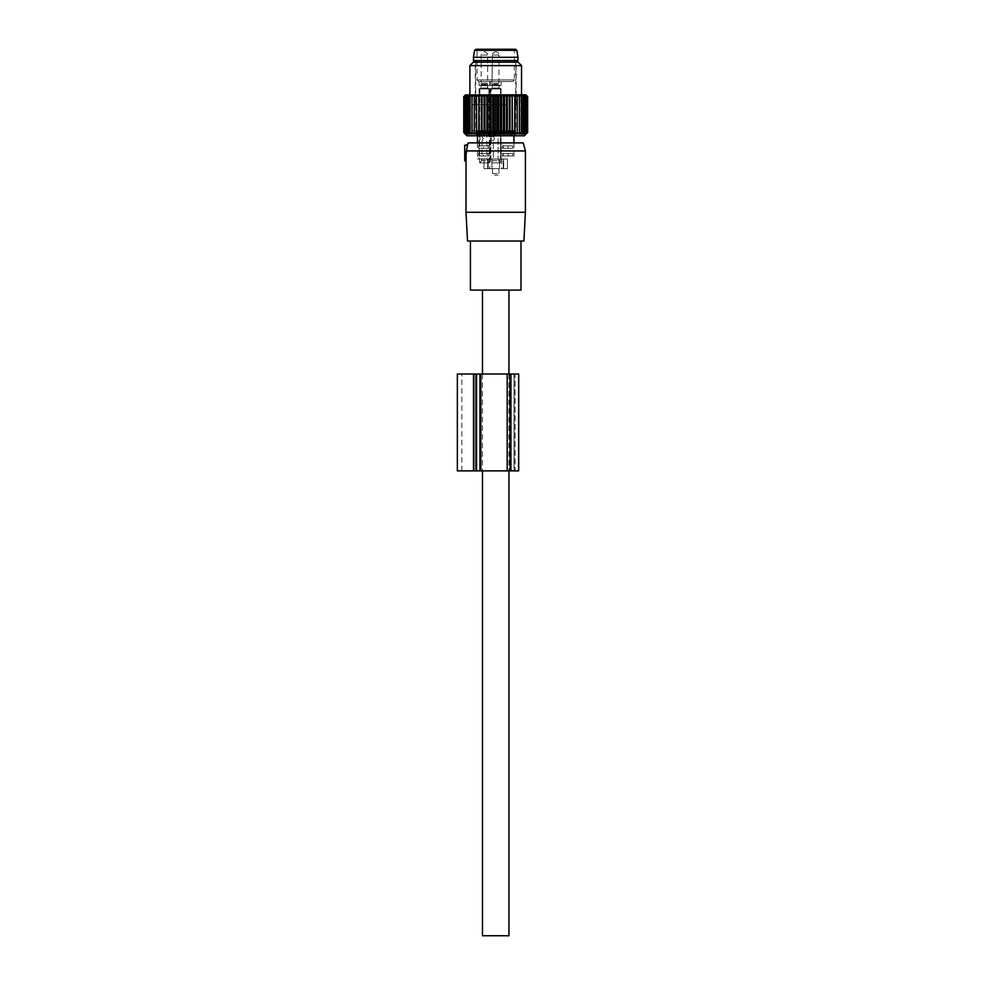<?xml version="1.0" encoding="UTF-8"?>
<svg xmlns="http://www.w3.org/2000/svg" width="985" height="985" viewBox="0 0 985 985"><rect width="100%" height="100%" fill="white"/><g stroke="black" fill="none" stroke-linecap="round" stroke-linejoin="round"><path stroke-width="0.74" stroke-dasharray="4.92 3.69" d="M508.95 374.017L508.95 470.867M508.95 290.082L482.478 290.082L508.95 290.082M482.478 374.017L482.478 470.867M482.478 935.75L508.95 935.75M475.004 290.082L516.411 290.082L475.004 290.082M464.723 160.309L464.723 153.204L466.09 153.438L466.09 160.309L464.723 160.949M466.09 153.438L464.723 153.204L464.723 145.46L467.592 145.201L466.348 153.488M466.373 150.939L525.411 150.939M466.004 212.292L525.411 212.292M464.723 144.807L464.723 145.46M468.171 142.874L523.244 142.874M523.909 241.017L467.518 241.017M470.424 290.082L520.991 290.082M473.514 241.017L520.991 241.017L473.514 241.017M494.507 138.614C493.116 141.298 493.116 141.298 494.507 138.614C493.116 141.298 493.116 141.298 494.507 138.614C493.116 135.918 493.116 135.918 494.507 138.614C493.116 135.918 493.116 135.918 494.507 138.614C493.116 141.298 493.116 141.298 494.507 138.614C493.116 141.298 493.116 141.298 494.507 138.614C493.116 135.918 493.116 135.918 494.507 138.614C493.116 135.918 493.116 135.918 494.507 138.614M491.343 138.614C490.825 141.323 490.825 141.323 491.343 138.614C490.825 141.323 490.825 141.323 491.343 138.614C490.825 135.905 490.825 135.905 491.343 138.614C490.825 135.905 490.825 135.905 491.343 138.614C490.825 141.323 490.825 141.323 491.343 138.614C490.825 141.323 490.825 141.323 491.343 138.614C490.825 135.905 490.825 135.905 491.343 138.614C490.825 135.905 490.825 135.905 491.343 138.614M496.871 136.09L493.288 136.09L496.871 136.09M491.466 162.882L500.552 162.882L491.466 162.882M497.671 162.882L491.613 162.882L497.671 162.882M498.545 83.306L492.488 83.306L498.545 83.306M492.401 84.242L499.481 84.242L492.401 84.242M499.026 85.079L491.934 85.079L499.026 85.079M498.545 85.633L492.488 85.633L498.545 85.633M499.112 88.638L491.835 88.638L499.58 88.638L491.835 88.638L499.58 88.638L492.352 88.638L499.063 88.638L492.352 88.638L499.063 88.638L499.063 85.412L492.352 85.412L499.063 85.412L492.352 85.412L499.063 85.412L499.063 88.638M499.678 88.638L491.195 88.638L499.678 88.638M483.204 138.614C481.813 141.298 481.813 141.298 483.204 138.614C481.813 141.298 481.813 141.298 483.204 138.614C481.813 135.918 481.813 135.918 483.204 138.614C481.813 135.918 481.813 135.918 483.204 138.614M480.052 138.614C479.523 141.323 479.523 141.323 480.052 138.614C479.523 141.323 479.523 141.323 480.052 138.614C479.523 135.905 479.523 135.905 480.052 138.614C479.523 135.905 479.523 135.905 480.052 138.614M485.568 136.09L481.985 136.09L485.568 136.09M480.163 162.882L489.25 162.882L480.163 162.882M486.381 162.882L480.311 162.882L486.381 162.882M487.243 83.306L481.185 83.306L487.243 83.306M481.099 84.242L488.178 84.242L481.099 84.242M487.723 85.079L480.643 85.079L487.723 85.079M487.243 85.633L481.185 85.633L487.243 85.633M487.809 88.638L480.532 88.638L487.809 88.638M488.375 88.638L479.892 88.638L488.375 88.638M513.751 130.599L477.676 130.599L513.751 130.599L513.899 135.13L514.539 132.864L513.751 132.864L513.751 130.599M514.983 130.599L513.948 135.499L513.751 132.864L514.539 132.864M486.11 130.599L515.721 130.599L486.11 130.599M476.875 130.599L477.676 130.599L476.875 130.599M489.25 145.854L478.648 145.854L478.648 148.304L489.25 148.304L478.648 148.304L489.25 148.304L489.25 145.854L489.25 148.304L483.327 148.304L483.327 145.854L483.327 148.304L478.648 148.304L478.648 145.854L489.25 145.854L478.648 145.854L487.994 145.854L487.994 148.304L487.994 145.854L489.25 145.854M489.25 153.475L478.648 153.475L478.648 155.938L489.25 155.938L478.648 155.938L489.25 155.938L489.25 153.475L489.25 155.938L483.327 155.938L483.327 153.475L483.327 155.938L478.648 155.938L478.648 153.475L489.25 153.475L478.648 153.475L487.994 153.475L487.994 155.938L487.994 153.475L489.25 153.475M504.455 159.016L477.466 159.016L504.455 159.016M504.455 155.938L512.766 155.938L504.455 155.938M512.766 153.475L512.766 155.938L502.165 155.938L502.165 153.475L512.766 153.475L502.165 153.475L502.165 155.938L508.088 155.938L508.088 153.475L508.088 155.938L512.766 155.938L512.766 153.475L502.165 153.475L503.421 153.475L503.421 155.938L503.421 153.475L512.766 153.475M504.455 148.304L512.766 148.304L504.455 148.304M512.766 145.854L512.766 148.304L502.165 148.304L502.165 145.854L512.766 145.854L502.165 145.854L502.165 148.304L508.088 148.304L508.088 145.854L508.088 148.304L512.766 148.304L512.766 145.854L502.165 145.854L503.421 145.854L503.421 148.304L503.421 145.854L512.766 145.854M486.11 62.166L515.721 62.166L486.11 62.166M477.466 135.499L476.432 132.864L477.676 132.864L477.676 130.599L477.516 135.13L476.875 132.864L477.676 132.864L477.466 135.795M517.975 60.553L473.453 60.553M507.435 159.016L507.435 168.694L503.717 168.694L507.435 168.694L507.435 159.016L503.717 159.016L503.717 168.694L503.717 159.016L507.435 159.016L501.648 159.016L507.435 159.016M473.453 57.315L517.975 57.315M483.98 168.694L487.698 168.694L483.98 168.694L483.98 159.016L483.98 168.694L489.767 168.694L483.98 168.694M483.98 159.016L487.698 159.016L487.698 168.694L487.698 159.016L483.98 159.016L488.203 159.016L483.98 159.016M479.707 159.016L482.404 159.016L479.707 159.016M479.707 88.638L489.767 88.638L479.707 88.638M499.493 168.694L491.921 168.694L503.717 168.694L499.493 168.694L499.493 159.016L503.717 159.016L490.345 159.016L501.069 159.016L499.493 159.016L499.493 168.694M503.224 168.694L507.435 168.694L501.648 168.694L503.224 168.694L503.224 159.016L503.224 168.694M491.921 168.694L487.698 168.694L491.921 168.694L491.921 159.016L487.698 159.016L491.921 159.016L490.345 159.016L491.921 159.016L491.921 168.694M497.253 168.694L492.488 168.694L497.253 168.694M487.353 88.638L481.049 88.638L487.353 88.638M497.253 173.545L492.488 173.545L497.253 173.545M486.775 49.25L515.586 49.25M487.353 85.412L481.049 85.412L487.353 85.412M494.605 175.158L498.004 175.158L494.605 175.158M478.685 81.533L477.06 79.92L477.06 49.25L514.355 49.25L514.355 79.92L477.06 79.92L514.355 79.92L512.742 81.533L478.685 81.533L512.742 81.533M489.114 85.412L479.055 85.412L489.114 85.412M489.114 81.533L479.055 81.533L489.114 81.533M491.01 81.533L501.069 81.533L491.01 81.533M500.417 85.412L490.345 85.412L500.417 85.412M491.01 88.638L501.069 88.638L491.01 88.638M492.734 134.12L492.734 94.991L491.022 96.592L491.022 132.519L492.734 134.12L494.138 132.519L494.138 96.592L492.734 94.991M489.779 134.12L489.779 94.991L487.944 96.592L487.944 132.519L489.779 134.12L491.022 132.519M489.779 94.991L491.022 96.592M510.033 134.12L510.033 94.991L512.151 96.592L512.151 132.519L510.033 134.12L509.38 132.519L507.337 134.12L506.487 132.519L504.529 134.12L503.483 132.519L501.636 134.12L500.405 132.519L498.693 134.12L497.277 132.519L495.714 134.12L494.138 132.519M524.414 135.795L467.013 135.795M465.486 134.12L463.763 132.519L463.763 96.592L465.486 94.991L464.07 96.592L464.07 132.519L465.486 134.12L465.486 94.991L465.486 134.12M487.944 132.519L486.898 134.12L484.94 132.519L484.091 134.12L482.034 132.519L481.394 134.12L479.264 132.519L478.833 134.12L476.654 132.519L476.444 134.12L474.228 132.519L474.228 134.12L472.012 132.519L472.234 134.12L470.017 132.519L470.448 134.12L468.281 132.519L468.922 134.12L466.791 132.519L467.641 134.12L465.597 132.519L466.644 134.12L464.686 132.519L465.917 134.12L464.07 132.519M486.898 134.12L486.898 94.991L487.944 96.592M486.898 94.991L484.94 96.592L484.94 132.519M484.091 134.12L484.091 94.991L484.94 96.592M484.091 94.991L482.034 96.592L482.034 132.519M481.394 134.12L481.394 94.991L482.034 96.592M481.394 94.991L479.264 96.592L479.264 132.519M478.833 134.12L479.264 96.592M478.833 94.991L476.654 96.592L476.654 132.519M476.444 134.12L476.654 96.592M476.444 94.991L474.228 96.592L474.228 132.519L474.228 94.991L472.012 96.592L472.012 132.519M464.07 96.592L465.917 94.991L465.917 134.12L465.917 94.991L464.686 96.592L466.644 94.991L466.644 134.12L466.644 94.991L465.597 96.592L467.641 94.991L467.641 134.12L467.641 94.991L466.791 96.592L468.922 94.991L468.922 134.12L468.922 94.991L468.281 96.592L470.448 94.991L470.448 134.12L470.017 96.592L472.234 94.991L472.234 134.12L472.012 96.592M465.523 94.794L525.891 94.794M510.033 94.991L509.38 96.592L509.38 132.519M507.337 134.12L507.337 94.991L509.38 96.592M507.337 94.991L506.487 96.592L506.487 132.519M504.529 134.12L504.529 94.991L506.487 96.592M504.529 94.991L503.483 96.592L503.483 132.519M501.636 134.12L501.636 94.991L503.483 96.592M501.636 94.991L500.405 96.592L500.405 132.519M498.693 134.12L498.693 94.991L500.405 96.592M498.693 94.991L497.277 96.592L497.277 132.519M495.714 134.12L495.714 94.991L497.277 96.592M495.714 94.991L494.138 96.592M517.187 134.12L517.187 94.991L519.403 96.592L519.193 134.12L519.193 94.991L521.397 96.592L520.966 134.12L520.966 94.991L523.146 96.592L522.493 94.991L522.493 134.12L522.493 94.991L524.623 96.592L523.774 94.991L523.774 134.12L523.774 94.991L525.818 96.592L524.783 94.991L524.783 134.12L524.783 94.991L526.729 96.592L525.497 94.991L525.497 134.12L525.497 94.991L527.344 96.592L525.941 94.991L525.941 134.12L525.941 94.991L527.652 96.592L527.652 132.519L525.941 134.12L527.344 132.519L525.497 134.12L526.729 132.519L524.783 134.12L525.818 132.519L523.774 134.12L524.623 132.519L522.493 134.12L523.146 132.519L520.966 134.12L521.397 132.519L519.193 134.12L519.403 132.519L517.187 134.12L517.187 132.519L514.983 134.12L514.761 132.519L512.582 134.12L512.151 132.519M490.284 135.795L488.88 135.795L490.284 135.795L490.284 130.882L491.17 131.67L491.17 135.795L493.522 135.795L491.17 135.795L491.17 131.67L488.622 130.882L490.284 130.882L490.284 135.795M488.326 135.795L486.467 135.795L488.326 135.795L488.326 131.67L488.326 135.795M486.467 135.795L484.645 135.795L486.467 135.795L486.467 132.495L487.846 132.495L488.622 130.882L487.846 132.495L485.58 131.67L485.58 135.795L485.58 131.67L484.645 130.882L486.467 132.495L486.467 135.795M483.463 135.795L484.645 135.795L483.142 135.795L483.253 130.882L484.645 130.882L483.463 130.882L483.463 135.795M483.167 135.795L481.837 135.795L483.204 135.795L483.142 131.325L483.142 135.795M481.837 135.795L480.101 135.795L481.837 135.795L481.837 132.495L482.933 132.495L483.253 130.882L482.933 132.495L480.988 131.67L480.988 135.795L480.988 131.67L480.101 130.882L481.837 132.495L481.837 135.795M479.239 135.795L480.101 135.795L478.575 135.795L479.375 135.795L479.239 130.882L480.101 130.882L479.239 130.882L479.239 135.795L479.116 130.882L479.276 132.495L478.575 132.495L479.239 131.67L479.276 135.795M478.575 135.795L477.072 135.795L478.575 135.795L478.575 132.495L477.836 131.67L477.836 135.795L477.836 131.67L477.072 130.882L478.575 132.495L478.575 135.795M476.617 135.795L476.617 130.882L476.912 135.795L477.072 130.882L475.94 130.882L476.432 135.795L476.432 131.67L476.974 132.495L475.878 130.882L476.592 130.882L476.592 135.795M475.878 135.795L475.866 130.882M493.522 135.795L494.975 135.795L493.522 135.795L493.522 132.495L491.17 131.67L491.995 132.495L494.211 131.67L494.211 135.795L494.211 131.67L494.975 130.882L493.522 132.495L493.522 135.795M496.44 135.795L494.975 135.795L497.203 135.795L496.44 135.795L496.736 130.882L494.975 130.882L496.44 130.882L496.44 135.795M497.203 135.795L499.42 135.795L497.203 135.795L497.203 131.67L497.203 135.795M499.42 135.795L501.143 135.795L499.42 135.795L499.42 132.495L497.893 132.495L496.736 130.882L497.893 132.495L500.245 131.67L500.245 135.795L500.245 131.67L501.143 130.882L499.42 132.495L499.42 135.795M502.535 135.795L501.143 135.795L503.089 135.795L502.793 130.882L501.143 130.882L502.535 130.882L502.535 135.795M503.089 135.795L504.948 135.795L503.089 135.795L503.089 131.67L503.089 135.795M504.948 135.795L506.77 135.795L504.948 135.795L504.948 132.495L503.581 132.495L502.793 130.882L503.581 132.495L505.834 131.67L505.834 135.795L505.834 131.67L506.77 130.882L504.948 132.495L504.948 135.795M507.964 135.795L506.77 135.795L508.285 135.795L508.161 130.882L506.77 130.882L507.964 130.882L507.964 135.795M508.248 135.795L509.577 135.795L508.223 135.795L508.285 131.325L508.285 135.795M509.577 135.795L511.326 135.795L509.577 135.795L509.577 132.495L508.494 132.495L508.161 130.882L508.494 132.495L510.427 131.67L510.427 135.795L510.427 131.67L511.326 130.882L509.577 132.495L509.577 135.795M512.188 135.795L511.326 135.795L512.853 135.795L512.04 135.795L512.311 130.882L511.326 130.882L512.188 130.882L512.188 135.795M512.853 135.795L514.342 135.795L512.853 135.795L512.311 130.882L512.151 132.495L513.579 131.67L513.579 135.795L513.579 131.67L514.342 130.882L512.853 132.495L512.853 135.795M514.798 135.795L514.342 130.882L514.798 135.795M514.502 135.795L514.502 131.67L514.502 135.795M514.441 135.795L515.537 135.795L514.441 135.795L514.207 132.495L514.823 130.882L514.207 132.495L514.995 131.67L514.995 135.795L515.537 130.882L514.441 132.495L514.441 135.795M515.537 135.795L515.549 130.882M465.339 134.12L465.339 94.991M464.686 96.592L464.686 132.519M465.597 96.592L465.597 132.519M466.791 96.592L466.791 132.519M468.281 96.592L468.281 132.519M470.017 96.592L470.017 132.519M474.228 134.12L474.228 94.991M517.187 94.991L517.187 132.519L517.187 96.592L514.983 94.991L514.761 132.519M512.582 134.12L512.582 94.991L514.761 96.592M512.582 94.991L512.151 96.592M483.327 94.794L521.533 94.794L483.327 94.794M514.983 134.12L514.983 94.991M519.403 96.592L519.403 132.519M521.397 96.592L521.397 132.519M523.146 96.592L523.146 132.519M524.623 96.592L524.623 132.519M525.818 96.592L525.818 132.519M526.729 96.592L526.729 132.519M527.344 96.592L527.344 132.519M526.088 134.12L526.088 94.991M479.116 130.882L479.239 131.67L479.116 130.882L477.233 130.882L479.116 130.882M482.933 132.495L482.933 135.795L482.933 132.495M483.253 130.882L483.167 131.67L483.253 130.882L480.323 130.882L483.253 130.882M514.207 132.495L514.207 135.795L514.207 132.495M512.151 132.495L512.151 135.795L512.151 132.495M512.311 130.882L512.188 131.67L512.311 130.882L514.195 130.882L512.311 130.882M508.494 132.495L508.494 135.795L508.494 132.495M508.161 130.882L508.248 131.67L508.161 130.882L511.092 130.882L508.161 130.882M469.882 65.613L521.533 65.613M507.115 130.882L471.926 130.882L507.115 130.882M488.622 130.882L484.928 130.882L488.622 130.882M494.679 130.882L490.579 130.882L494.679 130.882M500.836 130.882L496.736 130.882L500.836 130.882M506.499 130.882L502.793 130.882L506.499 130.882M515.475 130.882L514.823 130.882L515.475 130.882M473.329 62.166L518.098 62.166M507.115 104.669L471.926 104.669L507.115 104.669M485.925 62.166L516.128 62.166L485.925 62.166M505.502 104.669L475.287 104.669L505.502 104.669M479.941 470.867L476.543 470.867L476.543 374.017L479.941 374.017L479.941 470.867L479.941 374.017L481.234 374.017L479.941 374.017L481.234 374.017L479.941 374.017L479.941 470.867L479.941 374.017L479.941 470.867L479.941 374.017L510.932 374.017L507.189 374.017L507.189 470.867L479.941 470.867L510.932 470.867L507.189 470.867L507.189 374.017L507.189 470.867L479.941 470.867L481.234 470.867L481.234 374.017L481.234 470.867L479.941 470.867L481.234 470.867L479.941 470.867L479.941 374.017M476.543 470.867L457.348 470.867M476.543 374.017L457.348 374.017M474.13 470.867L475.423 470.867L475.423 374.017L473.489 374.017L475.423 374.017L475.423 470.867L474.13 470.867L474.13 374.017L474.13 470.867M473.489 374.017L461.866 374.017L473.489 374.017L473.489 470.867L461.866 470.867L473.489 470.867L473.489 374.017L473.489 470.867M515.13 470.867L510.932 470.867L518.689 470.867L518.689 374.017L518.295 470.867L515.13 470.867L515.13 374.017L510.932 374.017L518.295 374.017L515.13 374.017L515.13 470.867M510.218 470.867L514.022 470.867L514.022 374.017L514.022 470.867L509.627 470.867L509.627 374.017L509.627 470.867L510.218 374.017L514.022 374.017L509.627 374.017L510.218 470.867M510.932 470.867L510.932 374.017L518.689 374.017L518.689 470.867L510.932 470.867L510.932 374.017L510.932 470.867L507.189 470.867M510.932 374.017L507.189 374.017M514.145 470.867L514.145 374.017L514.17 470.867M464.723 152.232L466.484 152.084M498.545 55.061L492.488 55.061L498.545 55.061M498.545 87.985L492.488 87.985L498.545 87.985M491.466 88.958L500.552 88.958L491.466 88.958M496.871 159.114L493.288 159.114L496.871 159.114M497.08 160.727L492.857 160.727L497.08 160.727M487.243 55.061L481.185 55.061L487.243 55.061M487.243 87.985L481.185 87.985L487.243 87.985M480.163 88.958L489.25 88.958L480.163 88.958M485.568 159.114L481.985 159.114L485.568 159.114M485.777 160.727L481.554 160.727L485.777 160.727M476.432 130.599L476.875 132.864M488.203 168.694L488.203 159.016L488.203 168.694M474.561 50.334L516.866 50.334M488.88 135.795L488.88 130.882L488.88 135.795M487.846 132.495L487.846 135.795L487.846 132.495M484.645 130.882L484.645 135.795L484.645 130.882M480.101 130.882L480.101 135.795L480.101 130.882M477.072 130.882L477.072 135.795L477.072 130.882M477.22 132.495L477.233 135.795L477.233 132.458M476.974 132.495L476.974 135.795L476.974 132.495M491.995 132.495L491.995 135.795L491.995 132.495M494.975 130.882L494.975 135.795L494.975 130.882M497.893 132.495L497.893 135.795L497.893 132.495M501.143 130.882L501.143 135.795L501.143 130.882M503.581 132.495L503.581 135.795L503.581 132.495M506.77 130.882L506.77 135.795L506.77 130.882M511.326 130.882L511.326 135.795L511.326 130.882M514.342 130.882L514.342 135.795L514.342 130.882M480.421 374.017L480.421 470.867L480.421 374.017M480.249 374.017L480.249 470.867M493.288 140.707L490.862 140.707L490.862 162.882L490.862 140.707L493.288 140.707L493.288 159.114L491.613 162.882L493.288 159.114L493.288 140.707M495.714 134.637L493.288 136.509L490.862 136.509L491.195 88.638L490.862 136.509L493.288 136.509L495.714 134.637L498.127 136.09L498.127 159.114L499.814 162.882L498.127 159.114L498.127 136.09L495.714 134.637M495.714 51.836A3.226 3.226 0 0 0 492.488 55.061L491.934 85.079L492.488 55.061A3.226 3.226 0 0 1 495.714 51.836A3.226 3.226 0 0 1 498.939 55.061A3.226 3.226 0 0 0 495.714 51.836M498.939 83.306L498.939 55.061L498.939 83.306M492.488 85.633L491.934 85.079L492.488 87.985L491.835 88.638L492.488 85.633M498.939 85.633L499.481 85.079L498.939 87.985L499.58 88.638L498.939 85.633M500.552 88.958L500.552 162.882L500.552 88.958M480.311 162.882L481.985 159.114L481.985 140.707L479.572 140.707L479.572 162.882M488.511 162.882L486.836 159.114L486.836 136.09L484.411 134.637L481.985 136.509L479.572 136.509L479.892 88.638M488.289 88.638L487.637 87.985L487.637 55.061A3.226 3.226 0 0 0 484.411 51.836A3.226 3.226 0 0 0 481.185 55.061L481.185 87.985L480.532 88.638M489.25 162.882L488.929 88.638M513.948 142.874L513.948 159.016M475.693 62.166L475.693 130.599M515.721 62.166L515.721 130.599M477.466 142.874L477.466 159.016M489.767 88.638L489.767 168.694M479.055 88.638L479.055 159.016M498.939 168.694L498.939 173.545L498.004 175.158M492.488 168.694L492.488 173.545L493.411 175.158M481.049 85.412L481.049 88.638M487.772 85.412L487.772 88.638M479.055 81.533L479.055 85.412M489.767 81.533L489.767 85.412M490.345 81.533L490.345 85.412L490.345 81.533M501.069 81.533L501.069 85.412L501.069 81.533M492.352 85.412L492.352 88.638L492.352 85.412M490.345 88.638L490.345 159.016L490.345 88.638M501.069 88.638L501.069 159.016L501.069 88.638M501.648 159.016L501.648 168.694M483.204 132.002L483.204 135.795L483.204 132.002M479.092 131.03L479.092 135.795L479.092 131.03M479.375 132.298L479.375 135.795L479.375 132.298M508.223 132.002L508.223 135.795L508.223 132.002M512.323 131.03L512.323 135.795L512.323 131.03M512.04 132.298L512.04 135.795L512.04 132.298M514.835 130.882L514.835 135.795L514.835 130.882M514.182 132.458L514.182 135.795L514.182 132.458M519.489 130.882L519.489 104.669M471.926 130.882L471.926 104.669M475.287 104.669L475.287 62.166M516.128 104.669L516.128 62.166M461.866 470.867L461.866 374.017"/><path stroke-width="1.48" d="M508.95 290.082L508.95 374.017M508.95 470.867L508.95 935.75L482.478 935.75L482.478 470.867M482.478 290.082L482.478 374.017M466.09 160.309L466.09 153.438L464.723 153.204L464.723 160.309L466.09 160.309M466.04 161.183L464.723 160.949L466.04 161.183L466.004 212.292L525.411 212.292L525.411 150.939L466.373 150.939L467.592 145.201L464.723 145.46L464.723 152.232L466.484 152.084L466.09 153.438M464.723 160.949L464.723 160.309M464.723 152.232L464.723 153.204L466.348 153.488L466.373 150.939M464.723 145.46L467.801 144.266L468.171 142.874L523.244 142.874L525.411 150.939M466.004 212.292L467.518 241.017L523.909 241.017L525.411 212.292M520.991 241.017L520.991 290.082L470.424 290.082L470.424 241.017M475.693 62.166L473.453 60.553L517.975 60.553L515.721 62.166M473.453 57.315L474.561 50.334L516.866 50.334L517.975 57.315L473.453 57.315L473.453 60.553M516.866 50.334L515.586 49.25L477.06 49.25M514.355 49.25L486.775 49.25M514.983 134.12L514.983 94.991L517.187 96.592L517.187 94.991L519.403 96.592L519.193 94.991L521.397 96.592L520.966 94.991L523.146 96.592L522.493 94.991L524.623 96.592L523.774 94.991L525.818 96.592L524.783 94.991L526.729 96.592L525.497 94.991L527.344 96.592L525.941 94.991L527.652 96.592L527.652 132.519L525.941 134.12L527.344 132.519L525.497 134.12L526.729 132.519L524.783 134.12L525.818 132.519L523.774 134.12L524.623 132.519L522.493 134.12L523.146 132.519L520.966 134.12L521.397 132.519L519.193 134.12L519.403 132.519L517.187 134.12L517.187 132.519L514.983 134.12L514.761 132.519L512.582 134.12L512.151 132.519L510.033 134.12L509.38 132.519L507.337 134.12L506.487 132.519L504.529 134.12L503.483 132.519L501.636 134.12L500.405 132.519L498.693 134.12L497.277 132.519L495.714 134.12L494.138 132.519L492.734 134.12L491.022 132.519L489.779 134.12L487.944 132.519L486.898 134.12L484.94 132.519L484.091 134.12L482.034 132.519L481.394 134.12L479.264 132.519L478.833 134.12L476.654 132.519L476.444 134.12L474.228 132.519L474.228 134.12L472.012 132.519L472.234 134.12L470.017 132.519L470.448 134.12L468.281 132.519L468.922 134.12L466.791 132.519L467.641 134.12L465.597 132.519L466.644 134.12L464.686 132.519L465.917 134.12L464.07 132.519L465.486 134.12L463.763 132.519L467.013 135.795L524.414 135.795L526.088 134.12M465.339 134.12L463.763 132.519L463.763 96.592L465.486 94.991L464.07 96.592L464.07 132.519M474.228 94.991L474.228 96.592L474.228 94.991L472.012 96.592L472.234 94.991L470.017 96.592L470.448 94.991L468.281 96.592L468.922 94.991L466.791 96.592L467.641 94.991L465.597 96.592L466.644 94.991L464.686 96.592L465.917 94.991L464.07 96.592M476.444 134.12L476.444 94.991L474.228 96.592L474.228 134.12M476.444 94.991L476.654 132.519M478.833 134.12L478.833 94.991L476.654 96.592M478.833 94.991L479.264 132.519M481.394 134.12L481.394 94.991L479.264 96.592M526.088 94.991L527.652 96.592L525.891 94.794L465.339 94.991M472.012 96.592L472.012 132.519M470.017 96.592L470.017 132.519M468.281 96.592L468.281 132.519M466.791 96.592L466.791 132.519M465.597 96.592L465.597 132.519M464.686 96.592L464.686 132.519M484.091 134.12L484.091 94.991L482.034 96.592L482.034 132.519M484.091 94.991L484.94 96.592L484.94 132.519M486.898 134.12L486.898 94.991L484.94 96.592M486.898 94.991L487.944 96.592L487.944 132.519M489.779 134.12L489.779 94.991L487.944 96.592M489.779 94.991L491.022 96.592L491.022 132.519M492.734 134.12L492.734 94.991L491.022 96.592M492.734 94.991L494.138 96.592L494.138 132.519M495.714 134.12L495.714 94.991L494.138 96.592M495.714 94.991L497.277 96.592L497.277 132.519M498.693 134.12L498.693 94.991L497.277 96.592M498.693 94.991L500.405 96.592L500.405 132.519M501.636 134.12L501.636 94.991L500.405 96.592M501.636 94.991L503.483 96.592L503.483 132.519M504.529 134.12L504.529 94.991L503.483 96.592M504.529 94.991L506.487 96.592L506.487 132.519M507.337 134.12L507.337 94.991L506.487 96.592M507.337 94.991L509.38 96.592L509.38 132.519M510.033 134.12L510.033 94.991L509.38 96.592M510.033 94.991L512.151 96.592L512.151 132.519M512.582 134.12L512.151 96.592M512.582 94.991L514.761 96.592L514.761 132.519M514.983 94.991L514.761 96.592M517.187 94.991L517.187 134.12M481.394 94.991L482.034 96.592M527.344 96.592L527.344 132.519M526.729 96.592L526.729 132.519M525.818 96.592L525.818 132.519M524.623 96.592L524.623 132.519M523.146 96.592L523.146 132.519M521.397 96.592L521.397 132.519M519.403 96.592L519.403 132.519M469.882 65.613L473.329 62.166L518.098 62.166L521.533 65.613L469.882 65.613L469.882 94.794M457.348 470.867L473.489 470.867L473.489 374.017L457.348 374.017L457.348 470.867M507.189 470.867L507.189 374.017L518.689 374.017L518.689 470.867L473.489 470.867M479.941 470.867L479.941 374.017L473.489 374.017M507.189 374.017L480.274 374.017L480.274 470.867M476.543 470.867L476.543 374.017M510.932 374.017L510.932 470.867M513.948 135.795L513.948 142.874M477.466 135.795L477.466 142.874M517.975 57.315L517.975 60.553M474.561 50.334L475.829 49.25M521.533 65.613L521.533 94.794"/></g></svg>
